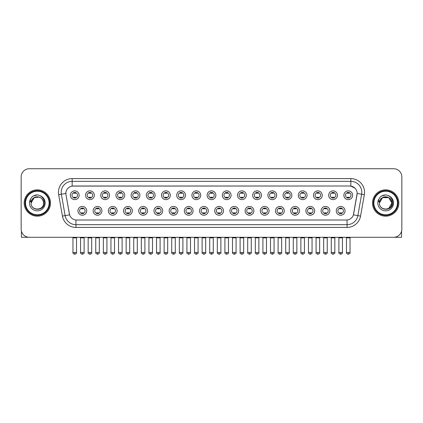 <?xml version="1.0" encoding="UTF-8"?>
<svg xmlns="http://www.w3.org/2000/svg" width="423" height="423" viewBox="0 0 423 423"><rect width="100%" height="100%" fill="white"/><g stroke="black" fill="none" stroke-linecap="round" stroke-linejoin="round"><path stroke-width="0.63" d="M101.927 210.828A4.389 4.389 0 0 1 97.539 215.217A4.389 4.389 0 0 1 93.15 210.828A4.389 4.389 0 0 1 97.539 206.44A4.389 4.389 0 0 1 101.927 210.828M94.794 210.828A2.744 2.744 0 0 0 97.539 213.573A2.744 2.744 0 0 0 100.277 210.828A2.744 2.744 0 0 0 97.539 208.084A2.744 2.744 0 0 0 94.794 210.828M117.118 210.828A4.389 4.389 0 0 1 112.73 215.217A4.389 4.389 0 0 1 108.341 210.828A4.389 4.389 0 0 1 112.73 206.44A4.389 4.389 0 0 1 117.118 210.828M109.991 210.828A2.744 2.744 0 0 0 112.73 213.573A2.744 2.744 0 0 0 115.474 210.828A2.744 2.744 0 0 0 112.73 208.084A2.744 2.744 0 0 0 109.991 210.828M132.314 210.828A4.389 4.389 0 0 1 127.926 215.217A4.389 4.389 0 0 1 123.537 210.828A4.389 4.389 0 0 1 127.926 206.44A4.389 4.389 0 0 1 132.314 210.828M125.187 210.828A2.744 2.744 0 0 0 127.926 213.573A2.744 2.744 0 0 0 130.67 210.828A2.744 2.744 0 0 0 127.926 208.084A2.744 2.744 0 0 0 125.187 210.828M147.511 210.828A4.389 4.389 0 0 1 143.122 215.217A4.389 4.389 0 0 1 138.733 210.828A4.389 4.389 0 0 1 143.122 206.44A4.389 4.389 0 0 1 147.511 210.828M140.378 210.828A2.744 2.744 0 0 0 143.122 213.573A2.744 2.744 0 0 0 145.866 210.828A2.744 2.744 0 0 0 143.122 208.084A2.744 2.744 0 0 0 140.378 210.828M162.707 210.828A4.389 4.389 0 0 1 158.318 215.217A4.389 4.389 0 0 1 153.93 210.828A4.389 4.389 0 0 1 158.318 206.44A4.389 4.389 0 0 1 162.707 210.828M155.574 210.828A2.744 2.744 0 0 0 158.318 213.573A2.744 2.744 0 0 0 161.063 210.828A2.744 2.744 0 0 0 158.318 208.084A2.744 2.744 0 0 0 155.574 210.828M177.903 210.828A4.389 4.389 0 0 1 173.515 215.217A4.389 4.389 0 0 1 169.126 210.828A4.389 4.389 0 0 1 173.515 206.44A4.389 4.389 0 0 1 177.903 210.828M170.77 210.828A2.744 2.744 0 0 0 173.515 213.573A2.744 2.744 0 0 0 176.254 210.828A2.744 2.744 0 0 0 173.515 208.084A2.744 2.744 0 0 0 170.77 210.828M193.094 210.828A4.389 4.389 0 0 1 188.706 215.217A4.389 4.389 0 0 1 184.317 210.828A4.389 4.389 0 0 1 188.706 206.44A4.389 4.389 0 0 1 193.094 210.828M185.967 210.828A2.744 2.744 0 0 0 188.706 213.573A2.744 2.744 0 0 0 191.45 210.828A2.744 2.744 0 0 0 188.706 208.084A2.744 2.744 0 0 0 185.967 210.828M208.29 210.828A4.389 4.389 0 0 1 203.902 215.217A4.389 4.389 0 0 1 199.513 210.828A4.389 4.389 0 0 1 203.902 206.44A4.389 4.389 0 0 1 208.29 210.828M201.158 210.828A2.744 2.744 0 0 0 203.902 213.573A2.744 2.744 0 0 0 206.646 210.828A2.744 2.744 0 0 0 203.902 208.084A2.744 2.744 0 0 0 201.158 210.828M223.487 210.828A4.389 4.389 0 0 1 219.098 215.217A4.389 4.389 0 0 1 214.71 210.828A4.389 4.389 0 0 1 219.098 206.44A4.389 4.389 0 0 1 223.487 210.828M216.354 210.828A2.744 2.744 0 0 0 219.098 213.573A2.744 2.744 0 0 0 221.842 210.828A2.744 2.744 0 0 0 219.098 208.084A2.744 2.744 0 0 0 216.354 210.828M238.683 210.828A4.389 4.389 0 0 1 234.294 215.217A4.389 4.389 0 0 1 229.906 210.828A4.389 4.389 0 0 1 234.294 206.44A4.389 4.389 0 0 1 238.683 210.828M231.55 210.828A2.744 2.744 0 0 0 234.294 213.573A2.744 2.744 0 0 0 237.033 210.828A2.744 2.744 0 0 0 234.294 208.084A2.744 2.744 0 0 0 231.55 210.828M253.874 210.828A4.389 4.389 0 0 1 249.485 215.217A4.389 4.389 0 0 1 245.097 210.828A4.389 4.389 0 0 1 249.485 206.44A4.389 4.389 0 0 1 253.874 210.828M246.746 210.828A2.744 2.744 0 0 0 249.485 213.573A2.744 2.744 0 0 0 252.23 210.828A2.744 2.744 0 0 0 249.485 208.084A2.744 2.744 0 0 0 246.746 210.828M269.07 210.828A4.389 4.389 0 0 1 264.682 215.217A4.389 4.389 0 0 1 260.293 210.828A4.389 4.389 0 0 1 264.682 206.44A4.389 4.389 0 0 1 269.07 210.828M261.937 210.828A2.744 2.744 0 0 0 264.682 213.573A2.744 2.744 0 0 0 267.426 210.828A2.744 2.744 0 0 0 264.682 208.084A2.744 2.744 0 0 0 261.937 210.828M284.267 210.828A4.389 4.389 0 0 1 279.878 215.217A4.389 4.389 0 0 1 275.489 210.828A4.389 4.389 0 0 1 279.878 206.44A4.389 4.389 0 0 1 284.267 210.828M277.134 210.828A2.744 2.744 0 0 0 279.878 213.573A2.744 2.744 0 0 0 282.622 210.828A2.744 2.744 0 0 0 279.878 208.084A2.744 2.744 0 0 0 277.134 210.828M299.463 210.828A4.389 4.389 0 0 1 295.074 215.217A4.389 4.389 0 0 1 290.686 210.828A4.389 4.389 0 0 1 295.074 206.44A4.389 4.389 0 0 1 299.463 210.828M292.33 210.828A2.744 2.744 0 0 0 295.074 213.573A2.744 2.744 0 0 0 297.813 210.828A2.744 2.744 0 0 0 295.074 208.084A2.744 2.744 0 0 0 292.33 210.828M314.659 210.828A4.389 4.389 0 0 1 310.271 215.217A4.389 4.389 0 0 1 305.882 210.828A4.389 4.389 0 0 1 310.271 206.44A4.389 4.389 0 0 1 314.659 210.828M307.526 210.828A2.744 2.744 0 0 0 310.271 213.573A2.744 2.744 0 0 0 313.009 210.828A2.744 2.744 0 0 0 310.271 208.084A2.744 2.744 0 0 0 307.526 210.828M329.85 210.828A4.389 4.389 0 0 1 325.461 215.217A4.389 4.389 0 0 1 321.073 210.828A4.389 4.389 0 0 1 325.461 206.44A4.389 4.389 0 0 1 329.85 210.828M322.723 210.828A2.744 2.744 0 0 0 325.461 213.573A2.744 2.744 0 0 0 328.206 210.828A2.744 2.744 0 0 0 325.461 208.084A2.744 2.744 0 0 0 322.723 210.828M345.046 210.828A4.389 4.389 0 0 1 340.658 215.217A4.389 4.389 0 0 1 336.269 210.828A4.389 4.389 0 0 1 340.658 206.44A4.389 4.389 0 0 1 345.046 210.828M337.914 210.828A2.744 2.744 0 0 0 340.658 213.573A2.744 2.744 0 0 0 343.402 210.828A2.744 2.744 0 0 0 340.658 208.084A2.744 2.744 0 0 0 337.914 210.828M86.731 210.828A4.389 4.389 0 0 1 82.342 215.217A4.389 4.389 0 0 1 77.954 210.828A4.389 4.389 0 0 1 82.342 206.44A4.389 4.389 0 0 1 86.731 210.828M79.598 210.828A2.744 2.744 0 0 0 82.342 213.573A2.744 2.744 0 0 0 85.086 210.828A2.744 2.744 0 0 0 82.342 208.084A2.744 2.744 0 0 0 79.598 210.828M94.329 195.252A4.389 4.389 0 0 1 89.94 199.635A4.389 4.389 0 0 1 85.552 195.252A4.389 4.389 0 0 1 89.94 190.863A4.389 4.389 0 0 1 94.329 195.252M87.196 195.252A2.744 2.744 0 0 0 89.94 197.99A2.744 2.744 0 0 0 92.685 195.252A2.744 2.744 0 0 0 89.94 192.507A2.744 2.744 0 0 0 87.196 195.252M109.525 195.252A4.389 4.389 0 0 1 105.137 199.635A4.389 4.389 0 0 1 100.748 195.252A4.389 4.389 0 0 1 105.137 190.863A4.389 4.389 0 0 1 109.525 195.252M102.392 195.252A2.744 2.744 0 0 0 105.137 197.99A2.744 2.744 0 0 0 107.876 195.252A2.744 2.744 0 0 0 105.137 192.507A2.744 2.744 0 0 0 102.392 195.252M124.716 195.252A4.389 4.389 0 0 1 120.328 199.635A4.389 4.389 0 0 1 115.939 195.252A4.389 4.389 0 0 1 120.328 190.863A4.389 4.389 0 0 1 124.716 195.252M117.589 195.252A2.744 2.744 0 0 0 120.328 197.99A2.744 2.744 0 0 0 123.072 195.252A2.744 2.744 0 0 0 120.328 192.507A2.744 2.744 0 0 0 117.589 195.252M139.913 195.252A4.389 4.389 0 0 1 135.524 199.635A4.389 4.389 0 0 1 131.135 195.252A4.389 4.389 0 0 1 135.524 190.863A4.389 4.389 0 0 1 139.913 195.252M132.78 195.252A2.744 2.744 0 0 0 135.524 197.99A2.744 2.744 0 0 0 138.268 195.252A2.744 2.744 0 0 0 135.524 192.507A2.744 2.744 0 0 0 132.78 195.252M155.109 195.252A4.389 4.389 0 0 1 150.72 199.635A4.389 4.389 0 0 1 146.332 195.252A4.389 4.389 0 0 1 150.72 190.863A4.389 4.389 0 0 1 155.109 195.252M147.976 195.252A2.744 2.744 0 0 0 150.72 197.99A2.744 2.744 0 0 0 153.464 195.252A2.744 2.744 0 0 0 150.72 192.507A2.744 2.744 0 0 0 147.976 195.252M170.305 195.252A4.389 4.389 0 0 1 165.916 199.635A4.389 4.389 0 0 1 161.528 195.252A4.389 4.389 0 0 1 165.916 190.863A4.389 4.389 0 0 1 170.305 195.252M163.172 195.252A2.744 2.744 0 0 0 165.916 197.99A2.744 2.744 0 0 0 168.655 195.252A2.744 2.744 0 0 0 165.916 192.507A2.744 2.744 0 0 0 163.172 195.252M185.496 195.252A4.389 4.389 0 0 1 181.107 199.635A4.389 4.389 0 0 1 176.719 195.252A4.389 4.389 0 0 1 181.107 190.863A4.389 4.389 0 0 1 185.496 195.252M178.369 195.252A2.744 2.744 0 0 0 181.107 197.99A2.744 2.744 0 0 0 183.852 195.252A2.744 2.744 0 0 0 181.107 192.507A2.744 2.744 0 0 0 178.369 195.252M200.692 195.252A4.389 4.389 0 0 1 196.304 199.635A4.389 4.389 0 0 1 191.915 195.252A4.389 4.389 0 0 1 196.304 190.863A4.389 4.389 0 0 1 200.692 195.252M193.56 195.252A2.744 2.744 0 0 0 196.304 197.99A2.744 2.744 0 0 0 199.048 195.252A2.744 2.744 0 0 0 196.304 192.507A2.744 2.744 0 0 0 193.56 195.252M215.889 195.252A4.389 4.389 0 0 1 211.5 199.635A4.389 4.389 0 0 1 207.111 195.252A4.389 4.389 0 0 1 211.5 190.863A4.389 4.389 0 0 1 215.889 195.252M208.756 195.252A2.744 2.744 0 0 0 211.5 197.99A2.744 2.744 0 0 0 214.244 195.252A2.744 2.744 0 0 0 211.5 192.507A2.744 2.744 0 0 0 208.756 195.252M231.085 195.252A4.389 4.389 0 0 1 226.696 199.635A4.389 4.389 0 0 1 222.308 195.252A4.389 4.389 0 0 1 226.696 190.863A4.389 4.389 0 0 1 231.085 195.252M223.952 195.252A2.744 2.744 0 0 0 226.696 197.99A2.744 2.744 0 0 0 229.44 195.252A2.744 2.744 0 0 0 226.696 192.507A2.744 2.744 0 0 0 223.952 195.252M246.281 195.252A4.389 4.389 0 0 1 241.893 199.635A4.389 4.389 0 0 1 237.504 195.252A4.389 4.389 0 0 1 241.893 190.863A4.389 4.389 0 0 1 246.281 195.252M239.148 195.252A2.744 2.744 0 0 0 241.893 197.99A2.744 2.744 0 0 0 244.631 195.252A2.744 2.744 0 0 0 241.893 192.507A2.744 2.744 0 0 0 239.148 195.252M261.472 195.252A4.389 4.389 0 0 1 257.084 199.635A4.389 4.389 0 0 1 252.695 195.252A4.389 4.389 0 0 1 257.084 190.863A4.389 4.389 0 0 1 261.472 195.252M254.345 195.252A2.744 2.744 0 0 0 257.084 197.99A2.744 2.744 0 0 0 259.828 195.252A2.744 2.744 0 0 0 257.084 192.507A2.744 2.744 0 0 0 254.345 195.252M276.668 195.252A4.389 4.389 0 0 1 272.28 199.635A4.389 4.389 0 0 1 267.891 195.252A4.389 4.389 0 0 1 272.28 190.863A4.389 4.389 0 0 1 276.668 195.252M269.536 195.252A2.744 2.744 0 0 0 272.28 197.99A2.744 2.744 0 0 0 275.024 195.252A2.744 2.744 0 0 0 272.28 192.507A2.744 2.744 0 0 0 269.536 195.252M291.865 195.252A4.389 4.389 0 0 1 287.476 199.635A4.389 4.389 0 0 1 283.087 195.252A4.389 4.389 0 0 1 287.476 190.863A4.389 4.389 0 0 1 291.865 195.252M284.732 195.252A2.744 2.744 0 0 0 287.476 197.99A2.744 2.744 0 0 0 290.22 195.252A2.744 2.744 0 0 0 287.476 192.507A2.744 2.744 0 0 0 284.732 195.252M307.061 195.252A4.389 4.389 0 0 1 302.672 199.635A4.389 4.389 0 0 1 298.284 195.252A4.389 4.389 0 0 1 302.672 190.863A4.389 4.389 0 0 1 307.061 195.252M299.928 195.252A2.744 2.744 0 0 0 302.672 197.99A2.744 2.744 0 0 0 305.411 195.252A2.744 2.744 0 0 0 302.672 192.507A2.744 2.744 0 0 0 299.928 195.252M322.252 195.252A4.389 4.389 0 0 1 317.863 199.635A4.389 4.389 0 0 1 313.475 195.252A4.389 4.389 0 0 1 317.863 190.863A4.389 4.389 0 0 1 322.252 195.252M315.124 195.252A2.744 2.744 0 0 0 317.863 197.99A2.744 2.744 0 0 0 320.608 195.252A2.744 2.744 0 0 0 317.863 192.507A2.744 2.744 0 0 0 315.124 195.252M337.448 195.252A4.389 4.389 0 0 1 333.06 199.635A4.389 4.389 0 0 1 328.671 195.252A4.389 4.389 0 0 1 333.06 190.863A4.389 4.389 0 0 1 337.448 195.252M330.315 195.252A2.744 2.744 0 0 0 333.06 197.99A2.744 2.744 0 0 0 335.804 195.252A2.744 2.744 0 0 0 333.06 192.507A2.744 2.744 0 0 0 330.315 195.252M352.645 195.252A4.389 4.389 0 0 1 348.256 199.635A4.389 4.389 0 0 1 343.867 195.252A4.389 4.389 0 0 1 348.256 190.863A4.389 4.389 0 0 1 352.645 195.252M345.512 195.252A2.744 2.744 0 0 0 348.256 197.99A2.744 2.744 0 0 0 351 195.252A2.744 2.744 0 0 0 348.256 192.507A2.744 2.744 0 0 0 345.512 195.252M79.133 195.252A4.389 4.389 0 0 1 74.744 199.635A4.389 4.389 0 0 1 70.355 195.252A4.389 4.389 0 0 1 74.744 190.863A4.389 4.389 0 0 1 79.133 195.252M72 195.252A2.744 2.744 0 0 0 74.744 197.99A2.744 2.744 0 0 0 77.488 195.252A2.744 2.744 0 0 0 74.744 192.507A2.744 2.744 0 0 0 72 195.252M62.435 216.09L58.66 194.696A13.716 13.716 0 0 1 72.164 178.601L350.836 178.601A13.716 13.716 0 0 1 364.34 194.696L360.565 216.09A13.716 13.716 0 0 1 347.061 227.421L75.939 227.421A13.716 13.716 0 0 1 62.435 216.09L65.131 215.614L61.361 194.22A10.972 10.972 0 0 1 72.164 181.345L350.836 181.345A10.972 10.972 0 0 1 361.639 194.22L357.869 215.614A10.972 10.972 0 0 1 347.061 224.682L75.939 224.682A10.972 10.972 0 0 1 65.131 215.614L69.584 214.831L65.972 194.696A7.408 7.408 0 0 1 73.264 186.004L349.736 186.004A7.408 7.408 0 0 1 357.028 194.696L353.644 213.895A7.408 7.408 0 0 1 346.352 220.018L76.648 220.018A7.408 7.408 0 0 1 69.356 213.895L65.972 194.696L65.94 192.312M24.169 203.014A13.166 13.166 0 0 0 37.335 216.174A13.166 13.166 0 0 0 50.496 203.014A13.166 13.166 0 0 0 37.335 189.848A13.166 13.166 0 0 0 24.169 203.014A13.166 13.166 0 0 0 37.335 216.174A13.166 13.166 0 0 0 50.496 203.014A13.166 13.166 0 0 0 37.335 189.848A13.166 13.166 0 0 0 24.169 203.014M372.504 203.014A13.166 13.166 0 0 0 385.665 216.174A13.166 13.166 0 0 0 398.831 203.014A13.166 13.166 0 0 0 385.665 189.848A13.166 13.166 0 0 0 372.504 203.014A13.166 13.166 0 0 0 385.665 216.174A13.166 13.166 0 0 0 398.831 203.014A13.166 13.166 0 0 0 385.665 189.848A13.166 13.166 0 0 0 372.504 203.014M72.164 178.601L72.164 186.088L349.736 186.004L350.836 186.088L354.971 188.172M346.352 220.018L76.648 220.018M361.639 194.22L357.144 193.427L353.417 214.831L357.869 215.614L361.639 194.22L364.34 194.696M401.85 176.957A8.227 8.227 0 0 0 393.623 168.724L29.377 168.724A8.227 8.227 0 0 0 21.15 176.957L21.15 229.065A8.227 8.227 0 0 0 29.377 237.298L393.623 237.298A8.227 8.227 0 0 0 401.85 229.065L401.85 176.957L401.85 229.065M21.15 176.957L21.15 229.065M393.623 168.724L29.377 168.724M29.377 237.298L393.623 237.298M73.919 198.149L73.919 197.187A2.104 2.104 0 0 0 75.569 197.187L75.569 198.149M74.744 252.489L72.962 252.489C72.597 253.06 73.195 253.657 74.744 254.276L74.744 252.489L76.526 252.489L76.526 237.874L72.962 237.874L72.819 237.298M76.526 237.874L76.669 237.298M75.569 192.349L75.569 193.311A2.104 2.104 0 0 0 73.919 193.311L73.919 192.349M81.517 213.731L81.517 212.764A2.104 2.104 0 0 0 83.167 212.764L83.167 213.731M82.342 252.489L80.56 252.489C80.196 253.06 80.793 253.657 82.342 254.276L82.342 252.489L84.124 252.489L84.124 237.874L80.56 237.874L80.418 237.298M84.124 237.874L84.267 237.298M83.167 207.926L83.167 208.893A2.104 2.104 0 0 0 81.517 208.893L81.517 207.926M89.116 198.149L89.116 197.187A2.104 2.104 0 0 0 90.76 197.187L90.76 198.149M89.94 252.489L88.158 252.489C87.794 253.06 88.391 253.657 89.94 254.276L89.94 252.489L91.722 252.489L91.722 237.874L88.158 237.874L88.01 237.298M91.722 237.874L91.865 237.298M90.76 192.349L90.76 193.311A2.104 2.104 0 0 0 89.116 193.311L89.116 192.349M104.312 198.149L104.312 197.187A2.104 2.104 0 0 0 105.956 197.187L105.956 198.149M105.137 252.489L103.349 252.489C102.99 253.06 103.582 253.657 105.137 254.276L105.137 252.489L106.919 252.489L106.919 237.874L103.349 237.874L103.207 237.298M106.919 237.874L107.061 237.298M105.956 192.349L105.956 193.311A2.104 2.104 0 0 0 104.312 193.311L104.312 192.349M119.508 198.149L119.508 197.187A2.104 2.104 0 0 0 121.152 197.187L121.152 198.149M120.328 252.489L118.546 252.489C118.186 253.06 118.778 253.657 120.328 254.276L120.328 252.489L122.115 252.489L122.115 237.874L118.546 237.874L118.403 237.298M122.115 237.874L122.258 237.298M121.152 192.349L121.152 193.311A2.104 2.104 0 0 0 119.508 193.311L119.508 192.349M134.704 198.149L134.704 197.187A2.104 2.104 0 0 0 136.349 197.187L136.349 198.149M135.524 252.489L133.742 252.489C133.382 253.06 133.975 253.657 135.524 254.276L135.524 252.489L137.306 252.489L137.306 237.874L133.742 237.874L133.599 237.298M137.306 237.874L137.454 237.298M136.349 192.349L136.349 193.311A2.104 2.104 0 0 0 134.704 193.311L134.704 192.349M96.714 213.731L96.714 212.764A2.104 2.104 0 0 0 98.358 212.764L98.358 213.731M97.539 252.489L95.757 252.489C95.392 253.06 95.984 253.657 97.539 254.276L97.539 252.489L99.32 252.489L99.32 237.874L95.757 237.874L95.609 237.298M99.32 237.874L99.463 237.298M98.358 207.926L98.358 208.893A2.104 2.104 0 0 0 96.714 208.893L96.714 207.926M111.91 213.731L111.91 212.764A2.104 2.104 0 0 0 113.554 212.764L113.554 213.731M112.73 252.489L110.948 252.489C110.588 253.06 111.18 253.657 112.73 254.276L112.73 252.489L114.517 252.489L114.517 237.874L110.948 237.874L110.805 237.298M114.517 237.874L114.659 237.298M113.554 207.926L113.554 208.893A2.104 2.104 0 0 0 111.91 208.893L111.91 207.926M127.106 213.731L127.106 212.764A2.104 2.104 0 0 0 128.751 212.764L128.751 213.731M127.926 252.489L126.144 252.489C125.784 253.06 126.377 253.657 127.926 254.276L127.926 252.489L129.708 252.489L129.708 237.874L126.144 237.874L126.001 237.298M129.708 237.874L129.856 237.298M128.751 207.926L128.751 208.893A2.104 2.104 0 0 0 127.106 208.893L127.106 207.926M21.425 231.175L21.425 237.298L53.24 237.298M401.575 231.175L401.575 237.298L369.76 237.298M49.676 203.014A12.341 12.341 0 0 0 37.335 190.667A12.341 12.341 0 0 0 24.989 203.014A12.341 12.341 0 0 0 37.335 215.355A12.341 12.341 0 0 0 49.676 203.014M49.126 203.014A11.796 11.796 0 0 0 37.335 191.217A11.796 11.796 0 0 0 25.539 203.014A11.796 11.796 0 0 0 37.335 214.805A11.796 11.796 0 0 0 49.126 203.014M31.418 201.147L31.122 203.014C30.784 211.431 44.404 211.278 44.362 203.014C44.389 199.593 42.86 197.107 39.783 195.558L37.927 194.945C35.691 194.818 33.724 195.474 32.016 196.917L30.895 198.524C30.218 199.672 30.065 200.788 30.451 201.866L32.449 198.905C34.305 197.044 36.521 196.431 39.09 197.065A6.202 6.202 0 0 0 31.418 201.147M31.133 203.014C30.752 195.014 43.913 195.014 43.532 203.014C43.913 211.008 30.752 211.008 31.133 203.014C30.752 195.014 43.913 195.014 43.532 203.014C43.913 211.008 30.752 211.008 31.133 203.014C30.752 195.014 43.913 195.014 43.532 203.014C43.913 211.008 30.752 211.008 31.133 203.014C30.752 195.014 43.913 195.014 43.532 203.014C43.913 211.008 30.752 211.008 31.133 203.014C30.752 195.014 43.913 195.014 43.532 203.014C43.913 195.014 30.752 195.014 31.133 203.014C30.752 195.014 43.913 195.014 43.532 203.014C43.913 195.014 30.752 195.014 31.133 203.014L34.231 197.641L39.09 197.065C41.861 198.049 43.342 200.031 43.532 203.014C43.913 195.014 30.752 195.014 31.133 203.014L34.231 197.641L39.09 197.065M32.032 196.906L33.29 196.008L37.393 194.924L33.29 196.008L32.032 196.906L33.29 196.008L37.393 194.924L33.29 196.008L32.032 196.906L33.29 196.008L37.393 194.924L33.29 196.008L32.032 196.906L33.29 196.008L37.393 194.924L33.29 196.008L32.032 196.906L33.29 196.008L37.393 194.924L33.29 196.008L32.032 196.906L33.29 196.008L37.393 194.924L33.29 196.008L32.032 196.906L33.29 196.008L37.393 194.924M398.011 203.014A12.341 12.341 0 0 0 385.665 190.667A12.341 12.341 0 0 0 373.324 203.014A12.341 12.341 0 0 0 385.665 215.355A12.341 12.341 0 0 0 398.011 203.014M397.461 203.014A11.796 11.796 0 0 0 385.665 191.217A11.796 11.796 0 0 0 373.874 203.014A11.796 11.796 0 0 0 385.665 214.805A11.796 11.796 0 0 0 397.461 203.014M379.754 201.147L379.457 203.014C379.119 211.431 392.74 211.278 392.697 203.014C392.724 199.593 391.196 197.107 388.118 195.558L386.262 194.945C384.026 194.818 382.059 195.474 380.351 196.917L379.23 198.524C378.553 199.672 378.4 200.788 378.786 201.866L380.785 198.905C382.641 197.044 384.856 196.431 387.426 197.065A6.202 6.202 0 0 0 379.754 201.147L379.468 203.014C379.087 195.014 392.248 195.014 391.867 203.014L388.769 208.38L391.867 203.014C392.248 211.008 379.087 211.008 379.468 203.014C379.087 195.014 392.248 195.014 391.867 203.014C392.248 211.008 379.087 211.008 379.468 203.014C379.087 195.014 392.248 195.014 391.867 203.014C392.248 211.008 379.087 211.008 379.468 203.014C379.087 195.014 392.248 195.014 391.867 203.014C392.248 211.008 379.087 211.008 379.468 203.014C379.087 195.014 392.248 195.014 391.867 203.014L388.769 208.38M391.867 203.014C391.677 200.031 390.196 198.049 387.426 197.065L388.769 197.641L391.867 203.014C392.248 195.014 379.087 195.014 379.468 203.014C379.087 195.014 392.248 195.014 391.867 203.014C392.248 195.014 379.087 195.014 379.468 203.014C379.087 195.014 392.248 195.014 391.867 203.014C392.248 195.014 379.087 195.014 379.468 203.014L382.566 197.641L388.769 197.641M380.367 196.906L381.625 196.008L385.728 194.924L381.625 196.008L380.367 196.906L381.625 196.008L385.728 194.924L381.625 196.008L380.367 196.906L381.625 196.008L385.728 194.924L381.625 196.008L380.367 196.906L381.625 196.008L385.728 194.924L381.625 196.008L380.367 196.906L381.625 196.008L385.728 194.924L381.625 196.008L380.367 196.906L381.625 196.008L385.728 194.924L381.625 196.008L380.367 196.906L381.625 196.008L385.728 194.924M149.895 198.149L149.895 197.187A2.104 2.104 0 0 0 151.545 197.187L151.545 198.149M150.72 252.489L148.938 252.489C148.573 253.06 149.171 253.657 150.72 254.276L150.72 252.489L152.502 252.489L152.502 237.874L148.938 237.874L148.79 237.298M152.502 237.874L152.645 237.298M151.545 192.349L151.545 193.311A2.104 2.104 0 0 0 149.895 193.311L149.895 192.349M165.092 198.149L165.092 197.187A2.104 2.104 0 0 0 166.736 197.187L166.736 198.149M165.916 252.489L164.129 252.489C163.77 253.06 164.362 253.657 165.916 254.276L165.916 252.489L167.698 252.489L167.698 237.874L164.129 237.874L163.987 237.298M167.698 237.874L167.841 237.298M166.736 192.349L166.736 193.311A2.104 2.104 0 0 0 165.092 193.311L165.092 192.349M180.288 198.149L180.288 197.187A2.104 2.104 0 0 0 181.932 197.187L181.932 198.149M181.107 252.489L179.326 252.489C178.966 253.06 179.558 253.657 181.107 254.276L181.107 252.489L182.895 252.489L182.895 237.874L179.326 237.874L179.183 237.298M182.895 237.874L183.037 237.298M181.932 192.349L181.932 193.311A2.104 2.104 0 0 0 180.288 193.311L180.288 192.349M142.297 213.731L142.297 212.764A2.104 2.104 0 0 0 143.947 212.764L143.947 213.731M143.122 252.489L141.34 252.489C140.975 253.06 141.573 253.657 143.122 254.276L143.122 252.489L144.904 252.489L144.904 237.874L141.34 237.874L141.197 237.298M144.904 237.874L145.047 237.298M143.947 207.926L143.947 208.893A2.104 2.104 0 0 0 142.297 208.893L142.297 207.926M157.493 213.731L157.493 212.764A2.104 2.104 0 0 0 159.138 212.764L159.138 213.731M158.318 252.489L156.536 252.489C156.172 253.06 156.769 253.657 158.318 254.276L158.318 252.489L160.1 252.489L160.1 237.874L156.536 237.874L156.388 237.298M160.1 237.874L160.243 237.298M159.138 207.926L159.138 208.893A2.104 2.104 0 0 0 157.493 208.893L157.493 207.926M172.69 213.731L172.69 212.764A2.104 2.104 0 0 0 174.334 212.764L174.334 213.731M173.515 252.489L171.727 252.489C171.368 253.06 171.96 253.657 173.515 254.276L173.515 252.489L175.296 252.489L175.296 237.874L171.727 237.874L171.585 237.298M175.296 237.874L175.439 237.298M174.334 207.926L174.334 208.893A2.104 2.104 0 0 0 172.69 208.893L172.69 207.926M195.484 198.149L195.484 197.187A2.104 2.104 0 0 0 197.129 197.187L197.129 198.149M196.304 252.489L194.522 252.489C194.162 253.06 194.754 253.657 196.304 254.276L196.304 252.489L198.086 252.489L198.086 237.874L194.522 237.874L194.379 237.298M198.086 237.874L198.234 237.298M197.129 192.349L197.129 193.311A2.104 2.104 0 0 0 195.484 193.311L195.484 192.349M210.675 198.149L210.675 197.187A2.104 2.104 0 0 0 212.325 197.187L212.325 198.149M211.5 252.489L209.718 252.489C209.353 253.06 209.951 253.657 211.5 254.276L211.5 252.489L213.282 252.489L213.282 237.874L209.718 237.874L209.575 237.298M213.282 237.874L213.425 237.298M212.325 192.349L212.325 193.311A2.104 2.104 0 0 0 210.675 193.311L210.675 192.349M225.871 198.149L225.871 197.187A2.104 2.104 0 0 0 227.516 197.187L227.516 198.149M226.696 252.489L224.914 252.489C224.55 253.06 225.147 253.657 226.696 254.276L226.696 252.489L228.478 252.489L228.478 237.874L224.914 237.874L224.766 237.298M228.478 237.874L228.621 237.298M227.516 192.349L227.516 193.311A2.104 2.104 0 0 0 225.871 193.311L225.871 192.349M241.068 198.149L241.068 197.187A2.104 2.104 0 0 0 242.712 197.187L242.712 198.149M241.893 252.489L240.105 252.489C239.746 253.06 240.338 253.657 241.893 254.276L241.893 252.489L243.674 252.489L243.674 237.874L240.105 237.874L239.963 237.298M243.674 237.874L243.817 237.298M242.712 192.349L242.712 193.311A2.104 2.104 0 0 0 241.068 193.311L241.068 192.349M256.264 198.149L256.264 197.187A2.104 2.104 0 0 0 257.908 197.187L257.908 198.149M257.084 252.489L255.302 252.489C254.942 253.06 255.534 253.657 257.084 254.276L257.084 252.489L258.871 252.489L258.871 237.874L255.302 237.874L255.159 237.298M258.871 237.874L259.013 237.298M257.908 192.349L257.908 193.311A2.104 2.104 0 0 0 256.264 193.311L256.264 192.349M187.886 213.731L187.886 212.764A2.104 2.104 0 0 0 189.53 212.764L189.53 213.731M188.706 252.489L186.924 252.489C186.564 253.06 187.156 253.657 188.706 254.276L188.706 252.489L190.493 252.489L190.493 237.874L186.924 237.874L186.781 237.298M190.493 237.874L190.636 237.298M189.53 207.926L189.53 208.893A2.104 2.104 0 0 0 187.886 208.893L187.886 207.926M203.077 213.731L203.077 212.764A2.104 2.104 0 0 0 204.727 212.764L204.727 213.731M203.902 252.489L202.12 252.489C201.76 253.06 202.353 253.657 203.902 254.276L203.902 252.489L205.684 252.489L205.684 237.874L202.12 237.874L201.977 237.298M205.684 237.874L205.832 237.298M204.727 207.926L204.727 208.893A2.104 2.104 0 0 0 203.077 208.893L203.077 207.926M218.273 213.731L218.273 212.764A2.104 2.104 0 0 0 219.923 212.764L219.923 213.731M219.098 252.489L217.316 252.489C216.951 253.06 217.549 253.657 219.098 254.276L219.098 252.489L220.88 252.489L220.88 237.874L217.316 237.874L217.168 237.298M220.88 237.874L221.023 237.298M219.923 207.926L219.923 208.893A2.104 2.104 0 0 0 218.273 208.893L218.273 207.926M233.47 213.731L233.47 212.764A2.104 2.104 0 0 0 235.114 212.764L235.114 213.731M234.294 252.489L232.507 252.489C232.148 253.06 232.74 253.657 234.294 254.276L234.294 252.489L236.076 252.489L236.076 237.874L232.507 237.874L232.364 237.298M236.076 237.874L236.219 237.298M235.114 207.926L235.114 208.893A2.104 2.104 0 0 0 233.47 208.893L233.47 207.926M248.666 213.731L248.666 212.764A2.104 2.104 0 0 0 250.31 212.764L250.31 213.731M249.485 252.489L247.704 252.489C247.344 253.06 247.936 253.657 249.485 254.276L249.485 252.489L251.273 252.489L251.273 237.874L247.704 237.874L247.561 237.298M251.273 237.874L251.415 237.298M250.31 207.926L250.31 208.893A2.104 2.104 0 0 0 248.666 208.893L248.666 207.926M271.455 198.149L271.455 197.187A2.104 2.104 0 0 0 273.105 197.187L273.105 198.149M272.28 252.489L270.498 252.489C270.138 253.06 270.731 253.657 272.28 254.276L272.28 252.489L274.062 252.489L274.062 237.874L270.498 237.874L270.355 237.298M274.062 237.874L274.21 237.298M273.105 192.349L273.105 193.311A2.104 2.104 0 0 0 271.455 193.311L271.455 192.349M286.651 198.149L286.651 197.187A2.104 2.104 0 0 0 288.296 197.187L288.296 198.149M287.476 252.489L285.694 252.489C285.329 253.06 285.927 253.657 287.476 254.276L287.476 252.489L289.258 252.489L289.258 237.874L285.694 237.874L285.546 237.298M289.258 237.874L289.401 237.298M288.296 192.349L288.296 193.311A2.104 2.104 0 0 0 286.651 193.311L286.651 192.349M301.848 198.149L301.848 197.187A2.104 2.104 0 0 0 303.492 197.187L303.492 198.149M302.672 252.489L300.885 252.489C300.526 253.06 301.118 253.657 302.672 254.276L302.672 252.489L304.454 252.489L304.454 237.874L300.885 237.874L300.742 237.298M304.454 237.874L304.597 237.298M303.492 192.349L303.492 193.311A2.104 2.104 0 0 0 301.848 193.311L301.848 192.349M317.044 198.149L317.044 197.187A2.104 2.104 0 0 0 318.688 197.187L318.688 198.149M317.863 252.489L316.081 252.489C315.722 253.06 316.314 253.657 317.863 254.276L317.863 252.489L319.651 252.489L319.651 237.874L316.081 237.874L315.939 237.298M319.651 237.874L319.793 237.298M318.688 192.349L318.688 193.311A2.104 2.104 0 0 0 317.044 193.311L317.044 192.349M332.24 198.149L332.24 197.187A2.104 2.104 0 0 0 333.884 197.187L333.884 198.149M333.06 252.489L331.278 252.489C330.918 253.06 331.51 253.657 333.06 254.276L333.06 252.489L334.842 252.489L334.842 237.874L331.278 237.874L331.135 237.298M334.842 237.874L334.99 237.298M333.884 192.349L333.884 193.311A2.104 2.104 0 0 0 332.24 193.311L332.24 192.349M347.431 198.149L347.431 197.187A2.104 2.104 0 0 0 349.081 197.187L349.081 198.149M348.256 252.489L346.474 252.489C346.109 253.06 346.707 253.657 348.256 254.276L348.256 252.489L350.038 252.489L350.038 237.874L346.474 237.874L346.331 237.298M350.038 237.874L350.181 237.298M349.081 192.349L349.081 193.311A2.104 2.104 0 0 0 347.431 193.311L347.431 192.349M263.862 213.731L263.862 212.764A2.104 2.104 0 0 0 265.507 212.764L265.507 213.731M264.682 252.489L262.9 252.489C262.54 253.06 263.132 253.657 264.682 254.276L264.682 252.489L266.464 252.489L266.464 237.874L262.9 237.874L262.757 237.298M266.464 237.874L266.612 237.298M265.507 207.926L265.507 208.893A2.104 2.104 0 0 0 263.862 208.893L263.862 207.926M279.053 213.731L279.053 212.764A2.104 2.104 0 0 0 280.703 212.764L280.703 213.731M279.878 252.489L278.096 252.489C277.731 253.06 278.329 253.657 279.878 254.276L279.878 252.489L281.66 252.489L281.66 237.874L278.096 237.874L277.953 237.298M281.66 237.874L281.803 237.298M280.703 207.926L280.703 208.893A2.104 2.104 0 0 0 279.053 208.893L279.053 207.926M294.249 213.731L294.249 212.764A2.104 2.104 0 0 0 295.894 212.764L295.894 213.731M295.074 252.489L293.292 252.489C292.928 253.06 293.525 253.657 295.074 254.276L295.074 252.489L296.856 252.489L296.856 237.874L293.292 237.874L293.144 237.298M296.856 237.874L296.999 237.298M295.894 207.926L295.894 208.893A2.104 2.104 0 0 0 294.249 208.893L294.249 207.926M309.446 213.731L309.446 212.764A2.104 2.104 0 0 0 311.09 212.764L311.09 213.731M310.271 252.489L308.483 252.489C308.124 253.06 308.716 253.657 310.271 254.276L310.271 252.489L312.052 252.489L312.052 237.874L308.483 237.874L308.341 237.298M312.052 237.874L312.195 237.298M311.09 207.926L311.09 208.893A2.104 2.104 0 0 0 309.446 208.893L309.446 207.926M324.642 213.731L324.642 212.764A2.104 2.104 0 0 0 326.286 212.764L326.286 213.731M325.461 252.489L323.68 252.489C323.32 253.06 323.912 253.657 325.461 254.276L325.461 252.489L327.243 252.489L327.243 237.874L323.68 237.874L323.537 237.298M327.243 237.874L327.391 237.298M326.286 207.926L326.286 208.893A2.104 2.104 0 0 0 324.642 208.893L324.642 207.926M339.833 213.731L339.833 212.764A2.104 2.104 0 0 0 341.483 212.764L341.483 213.731M340.658 252.489L338.876 252.489C338.511 253.06 339.109 253.657 340.658 254.276L340.658 252.489L342.44 252.489L342.44 237.874L338.876 237.874L338.733 237.298M342.44 237.874L342.582 237.298M341.483 207.926L341.483 208.893A2.104 2.104 0 0 0 339.833 208.893L339.833 207.926M350.836 178.601L350.836 186.088M58.66 194.696L61.361 194.22A10.972 10.972 0 0 1 61.192 192.312M61.361 194.22L65.856 193.427M347.061 219.981L347.061 227.421M75.939 227.421L75.939 219.981M357.869 215.614L360.565 216.09M30.895 198.524A7.847 7.847 0 0 0 37.335 210.855A7.847 7.847 0 0 0 39.783 195.558M379.23 198.524A7.847 7.847 0 0 0 385.665 210.855A7.847 7.847 0 0 0 388.118 195.558M72.962 252.489L72.962 237.874M76.526 252.489C76.891 253.06 76.293 253.657 74.744 254.276M80.56 252.489L80.56 237.874M84.124 252.489C84.489 253.06 83.891 253.657 82.342 254.276M88.158 252.489L88.158 237.874M91.722 252.489C92.082 253.06 91.49 253.657 89.94 254.276M103.349 252.489L103.349 237.874M106.919 252.489C107.278 253.06 106.686 253.657 105.137 254.276M118.546 252.489L118.546 237.874M122.115 252.489C122.474 253.06 121.882 253.657 120.328 254.276M133.742 252.489L133.742 237.874M137.306 252.489C137.671 253.06 137.073 253.657 135.524 254.276M95.757 252.489L95.757 237.874M99.32 252.489C99.68 253.06 99.088 253.657 97.539 254.276M110.948 252.489L110.948 237.874M114.517 252.489C114.876 253.06 114.284 253.657 112.73 254.276M126.144 252.489L126.144 237.874M129.708 252.489C130.073 253.06 129.475 253.657 127.926 254.276M148.938 252.489L148.938 237.874M152.502 252.489C152.862 253.06 152.269 253.657 150.72 254.276M164.129 252.489L164.129 237.874M167.698 252.489C168.058 253.06 167.466 253.657 165.916 254.276M179.326 252.489L179.326 237.874M182.895 252.489C183.254 253.06 182.662 253.657 181.107 254.276M141.34 252.489L141.34 237.874M144.904 252.489C145.269 253.06 144.671 253.657 143.122 254.276M156.536 252.489L156.536 237.874M160.1 252.489C160.46 253.06 159.868 253.657 158.318 254.276M171.727 252.489L171.727 237.874M175.296 252.489C175.656 253.06 175.064 253.657 173.515 254.276M194.522 252.489L194.522 237.874M198.086 252.489C198.45 253.06 197.853 253.657 196.304 254.276M209.718 252.489L209.718 237.874M213.282 252.489C213.647 253.06 213.049 253.657 211.5 254.276M224.914 252.489L224.914 237.874M228.478 252.489C228.838 253.06 228.246 253.657 226.696 254.276M240.105 252.489L240.105 237.874M243.674 252.489C244.034 253.06 243.442 253.657 241.893 254.276M255.302 252.489L255.302 237.874M258.871 252.489C259.23 253.06 258.638 253.657 257.084 254.276M186.924 252.489L186.924 237.874M190.493 252.489C190.852 253.06 190.26 253.657 188.706 254.276M202.12 252.489L202.12 237.874M205.684 252.489C206.049 253.06 205.451 253.657 203.902 254.276M217.316 252.489L217.316 237.874M220.88 252.489C221.24 253.06 220.647 253.657 219.098 254.276M232.507 252.489L232.507 237.874M236.076 252.489C236.436 253.06 235.844 253.657 234.294 254.276M247.704 252.489L247.704 237.874M251.273 252.489C251.632 253.06 251.04 253.657 249.485 254.276M270.498 252.489L270.498 237.874M274.062 252.489C274.427 253.06 273.829 253.657 272.28 254.276M285.694 252.489L285.694 237.874M289.258 252.489C289.618 253.06 289.025 253.657 287.476 254.276M300.885 252.489L300.885 237.874M304.454 252.489C304.814 253.06 304.222 253.657 302.672 254.276M316.081 252.489L316.081 237.874M319.651 252.489C320.01 253.06 319.418 253.657 317.863 254.276M331.278 252.489L331.278 237.874M334.842 252.489C335.206 253.06 334.609 253.657 333.06 254.276M346.474 252.489L346.474 237.874M350.038 252.489C350.403 253.06 349.805 253.657 348.256 254.276M262.9 252.489L262.9 237.874M266.464 252.489C266.828 253.06 266.231 253.657 264.682 254.276M278.096 252.489L278.096 237.874M281.66 252.489C282.025 253.06 281.427 253.657 279.878 254.276M293.292 252.489L293.292 237.874M296.856 252.489C297.216 253.06 296.623 253.657 295.074 254.276M308.483 252.489L308.483 237.874M312.052 252.489C312.412 253.06 311.82 253.657 310.271 254.276M323.68 252.489L323.68 237.874M327.243 252.489C327.608 253.06 327.016 253.657 325.461 254.276M338.876 252.489L338.876 237.874M342.44 252.489C342.804 253.06 342.207 253.657 340.658 254.276"/></g></svg>
